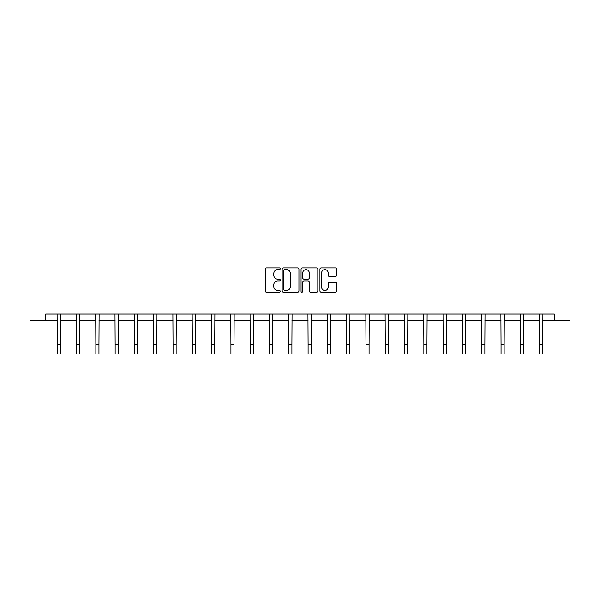 <?xml version="1.0" encoding="UTF-8"?>
<svg xmlns="http://www.w3.org/2000/svg" width="600" height="600" viewBox="0 0 600 600"><rect width="100%" height="100%" fill="white"/><g stroke="black" fill="none" stroke-linecap="round" stroke-linejoin="round"><path stroke-width="0.9" d="M280.215 268.755A0.847 0.847 0 0 0 279.36 267.9L266.46 267.9A1.215 1.215 0 0 0 265.245 269.115L265.245 290.97A1.215 1.215 0 0 0 266.46 292.185L279.36 292.185A0.847 0.847 0 0 0 280.215 291.337A0.847 0.847 0 0 0 279.36 290.483L277.695 290.483A3.885 3.885 0 0 1 273.81 286.597L273.81 284.775A3.885 3.885 0 0 1 277.695 280.89L279.36 280.89A0.847 0.847 0 0 0 280.215 280.043A0.847 0.847 0 0 0 279.36 279.195L277.695 279.195A3.885 3.885 0 0 1 273.81 275.31L273.81 273.487A3.885 3.885 0 0 1 277.695 269.603L279.36 269.603A0.847 0.847 0 0 0 280.215 268.755M335.483 276.465A1.215 1.215 0 0 0 336.697 275.25L336.697 269.115A1.215 1.215 0 0 0 335.483 267.9L321.157 267.9A1.215 1.215 0 0 0 319.942 269.115L319.942 290.97A1.215 1.215 0 0 0 321.157 292.185L335.483 292.185A1.215 1.215 0 0 0 336.697 290.97L336.697 283.567A1.215 1.215 0 0 0 335.483 282.353L329.347 282.353A1.215 1.215 0 0 0 328.132 283.567L328.132 287.235A3.248 3.248 0 0 1 324.885 290.483A3.248 3.248 0 0 1 321.638 287.235L321.638 272.85A3.248 3.248 0 0 1 324.885 269.603A3.248 3.248 0 0 1 328.132 272.85L328.132 275.25A1.215 1.215 0 0 0 329.347 276.465L335.483 276.465M45.705 320.243L45.705 314.055L554.295 314.055L554.295 320.243L570 320.243L570 246.03L30 246.03L30 320.243L57.27 320.243M298.935 269.115A1.215 1.215 0 0 0 297.72 267.9L283.395 267.9A1.215 1.215 0 0 0 282.188 269.115L282.188 290.97A1.215 1.215 0 0 0 283.395 292.185L297.72 292.185A1.215 1.215 0 0 0 298.935 290.97L298.935 269.115M302.28 267.9L316.605 267.9A1.215 1.215 0 0 1 317.812 269.115L317.812 290.97A1.215 1.215 0 0 1 316.605 292.185L310.47 292.185A1.215 1.215 0 0 1 309.255 290.97L309.255 282.105A1.215 1.215 0 0 0 308.04 280.89L303.975 280.89A1.215 1.215 0 0 0 302.76 282.105L302.76 291.337A0.847 0.847 0 0 1 301.913 292.185A0.847 0.847 0 0 1 301.065 291.337L301.065 269.115A1.215 1.215 0 0 1 302.28 267.9M60.367 320.243L76.567 320.243M79.657 320.243L95.858 320.243M98.955 320.243L115.155 320.243M118.245 320.243L134.453 320.243M137.542 320.243L153.743 320.243M156.84 320.243L173.04 320.243M176.13 320.243L192.337 320.243M195.428 320.243L211.627 320.243M214.718 320.243L230.925 320.243M234.015 320.243L250.215 320.243M253.312 320.243L269.513 320.243M272.603 320.243L288.81 320.243M291.9 320.243L308.1 320.243M311.19 320.243L327.397 320.243M330.487 320.243L346.688 320.243M349.785 320.243L365.985 320.243M369.075 320.243L385.283 320.243M388.373 320.243L404.572 320.243M407.662 320.243L423.87 320.243M426.96 320.243L443.16 320.243M446.257 320.243L462.457 320.243M465.548 320.243L481.755 320.243M484.845 320.243L501.045 320.243M504.143 320.243L520.342 320.243M523.433 320.243L539.632 320.243M542.73 320.243L554.295 320.243M284.73 269.603A0.847 0.847 0 0 0 283.882 270.45L283.882 289.635A0.847 0.847 0 0 0 284.73 290.483L286.493 290.483A3.885 3.885 0 0 0 290.377 286.597L290.377 273.487A3.885 3.885 0 0 0 286.493 269.603L284.73 269.603M309.255 272.91A3.248 3.248 0 0 0 306.007 269.663A3.248 3.248 0 0 0 302.76 272.91L302.76 277.98A1.215 1.215 0 0 0 303.975 279.195L308.04 279.195A1.215 1.215 0 0 0 309.255 277.98L309.255 272.91M57.113 314.055L57.27 344.692L60.367 344.692L60.517 314.055M57.27 344.692L57.27 353.97L60.367 353.97L60.367 344.692M76.41 314.055L76.567 344.692L79.657 344.692L79.815 314.055M76.567 344.692L76.567 353.97L79.657 353.97L79.657 344.692M95.707 314.055L95.858 344.692L98.955 344.692L99.113 314.055M95.858 344.692L95.858 353.97L98.955 353.97L98.955 344.692M114.998 314.055L115.155 344.692L118.245 344.692L118.403 314.055M115.155 344.692L115.155 353.97L118.245 353.97L118.245 344.692M134.295 314.055L134.453 344.692L137.542 344.692L137.7 314.055M134.453 344.692L134.453 353.97L137.542 353.97L137.542 344.692M153.585 314.055L153.743 344.692L156.84 344.692L156.998 314.055M153.743 344.692L153.743 353.97L156.84 353.97L156.84 344.692M172.882 314.055L173.04 344.692L176.13 344.692L176.288 314.055M173.04 344.692L173.04 353.97L176.13 353.97L176.13 344.692M192.18 314.055L192.337 344.692L195.428 344.692L195.585 314.055M192.337 344.692L192.337 353.97L195.428 353.97L195.428 344.692M211.47 314.055L211.627 344.692L214.718 344.692L214.875 314.055M211.627 344.692L211.627 353.97L214.718 353.97L214.718 344.692M230.767 314.055L230.925 344.692L234.015 344.692L234.173 314.055M230.925 344.692L230.925 353.97L234.015 353.97L234.015 344.692M250.058 314.055L250.215 344.692L253.312 344.692L253.47 314.055M250.215 344.692L250.215 353.97L253.312 353.97L253.312 344.692M269.355 314.055L269.513 344.692L272.603 344.692L272.76 314.055M269.513 344.692L269.513 353.97L272.603 353.97L272.603 344.692M288.653 314.055L288.81 344.692L291.9 344.692L292.058 314.055M288.81 344.692L288.81 353.97L291.9 353.97L291.9 344.692M307.942 314.055L308.1 344.692L311.19 344.692L311.347 314.055M308.1 344.692L308.1 353.97L311.19 353.97L311.19 344.692M327.24 314.055L327.397 344.692L330.487 344.692L330.645 314.055M327.397 344.692L327.397 353.97L330.487 353.97L330.487 344.692M346.53 314.055L346.688 344.692L349.785 344.692L349.942 314.055M346.688 344.692L346.688 353.97L349.785 353.97L349.785 344.692M365.827 314.055L365.985 344.692L369.075 344.692L369.233 314.055M365.985 344.692L365.985 353.97L369.075 353.97L369.075 344.692M385.125 314.055L385.283 344.692L388.373 344.692L388.53 314.055M385.283 344.692L385.283 353.97L388.373 353.97L388.373 344.692M404.415 314.055L404.572 344.692L407.662 344.692L407.82 314.055M404.572 344.692L404.572 353.97L407.662 353.97L407.662 344.692M423.713 314.055L423.87 344.692L426.96 344.692L427.118 314.055M423.87 344.692L423.87 353.97L426.96 353.97L426.96 344.692M443.002 314.055L443.16 344.692L446.257 344.692L446.415 314.055M443.16 344.692L443.16 353.97L446.257 353.97L446.257 344.692M462.3 314.055L462.457 344.692L465.548 344.692L465.705 314.055M462.457 344.692L462.457 353.97L465.548 353.97L465.548 344.692M481.597 314.055L481.755 344.692L484.845 344.692L485.002 314.055M481.755 344.692L481.755 353.97L484.845 353.97L484.845 344.692M500.888 314.055L501.045 344.692L504.143 344.692L504.293 314.055M501.045 344.692L501.045 353.97L504.143 353.97L504.143 344.692M520.185 314.055L520.342 344.692L523.433 344.692L523.59 314.055M520.342 344.692L520.342 353.97L523.433 353.97L523.433 344.692M539.482 314.055L539.632 344.692L542.73 344.692L542.888 314.055M539.632 344.692L539.632 353.97L542.73 353.97L542.73 344.692"/></g></svg>
